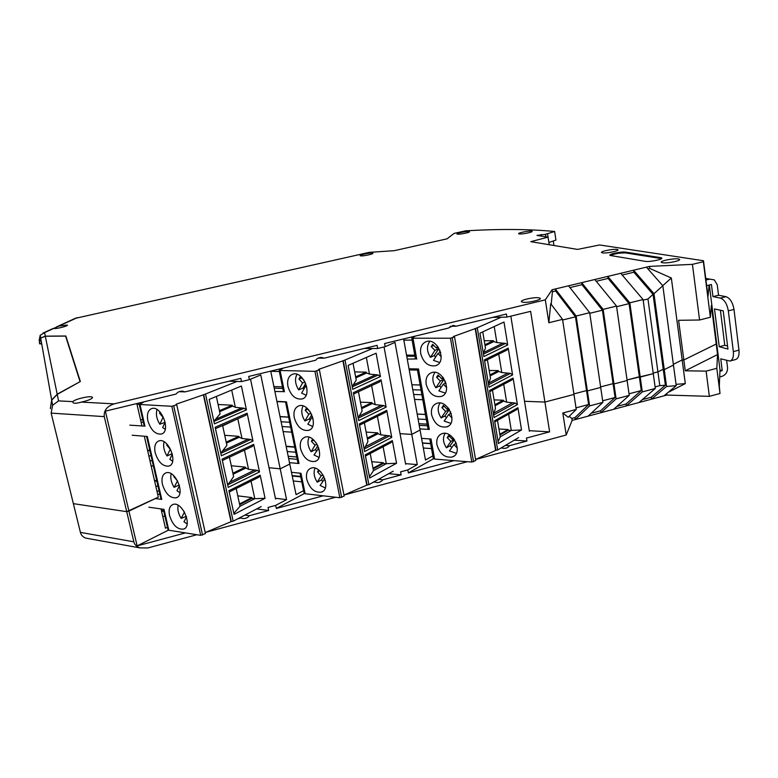 <?xml version="1.0" encoding="UTF-8"?>
<svg xmlns="http://www.w3.org/2000/svg" width="778" height="778" viewBox="0 0 778 778"><rect width="100%" height="100%" fill="white"/><g stroke="black" fill="none" stroke-linecap="round" stroke-linejoin="round"><path stroke-width="1.17" d="M384.05 346.949L405.669 464.291M283.416 368.052L279.137 370.454L283.357 391.198M314.934 371.339L339.86 497.735L344.177 496.072L319.408 369.9L314.934 371.339L279.137 370.454M319.408 369.9L318.523 369.433L343.234 360.729L367.08 485.025L368.889 484.665L393.221 471.186M372.652 348.486L343.234 360.729M304.033 492.814L305.151 493.729L300.989 473.277L291.478 472.324M367.08 485.025L343.973 495.022M339.86 497.735L305.151 493.729M380.452 376.562L352.716 389.321L348.145 365.407L376.105 353.193L380.452 376.562L378.254 374.977L352.249 386.89M386.131 407.137L358.697 420.616L353.358 392.676L381.055 379.829L386.131 407.137L383.943 405.571L358.22 418.136M392.345 440.601L396.556 463.25L369.667 478.003L365.242 454.838L392.345 440.601L391.198 442.488L365.466 456.034M391.752 437.401L364.61 451.561L359.329 423.922L386.734 410.376L391.752 437.401L389.574 435.836L364.133 449.052M294.249 417.64C297.138 426.928 301.942 431.168 308.681 430.36C319.651 427.239 309.167 401.613 298.684 405.931C294.774 407.711 293.296 411.611 294.249 417.64M300.522 448.605C303.459 457.95 308.321 462.22 315.109 461.412C325.943 458.242 315.109 432.899 304.791 437.255C301.008 438.986 299.588 442.77 300.522 448.605M306.726 479.229C309.712 488.633 314.623 492.931 321.46 492.114C332.148 488.915 320.983 463.844 310.821 468.23C307.174 469.912 305.812 473.578 306.726 479.229M287.918 386.345C290.748 395.555 295.504 399.766 302.175 398.968C313.281 395.895 303.167 369.968 292.528 374.257C288.473 376.075 286.936 380.102 287.918 386.345M289.494 462.647L299.005 463.532L286.469 401.827L276.939 401.399M274.897 391.48L283.445 391.635M366.739 484.986L342.894 360.729M366.35 357.452L369.482 374.101L378.254 374.977M379.538 381.901L381.055 379.829M371.641 385.616L375.21 404.657L383.943 405.571M369.424 476.739L373.469 470.661L386.296 463.688L396.556 463.25M383.116 446.747L386.296 463.688L383.36 463.435L373.148 468.969M377.408 416.347L380.889 434.883L389.574 435.836M386.734 410.376L385.538 412.311L359.572 425.187M289.679 422.279L281.111 421.764M282.093 426.548L290.661 427.093M295.776 452.242L287.208 451.522M292.139 475.572L300.697 476.457M288.181 456.248L296.739 456.997M293.248 480.96L301.806 481.874M282.803 388.475L274.226 388.164M297.906 462.696L299.005 463.532M297.215 459.321L288.648 458.534M352.181 386.53L356.236 380.102L353.037 363.277M375.025 375.025L353.494 384.847M354.68 371.903L366.175 372.137L366.321 372.905L369.482 374.101M358.152 417.757L362.12 410.998L358.454 391.742M380.734 405.601L359.436 415.977M361.624 408.431L372.059 403.403L375.21 404.657M360.438 402.158L371.923 402.644L372.059 403.403M373.469 470.661L370.211 453.535M371.767 461.704L383.223 462.696L383.36 463.435M386.384 435.845L365.31 446.757L364.055 448.643M367.42 438.86L377.738 433.579L380.889 434.883M366.127 432.091L377.602 432.831L377.738 433.579M365.31 446.757L367.926 441.554L364.367 422.804M285.555 402.002L276.978 401.613M280.07 416.697L288.648 417.193M291.692 432.169L283.124 431.586M286.178 446.514L294.745 447.194M292.227 476.01L300.794 476.885M279.351 371.505L270.773 371.32M273.895 386.569L282.472 386.861M355.779 377.661L366.321 372.905M366.175 372.137L355.624 376.883M355.818 377.875L366.817 372.915M361.673 408.664L372.555 403.422M361.478 407.662L371.923 402.644M383.223 462.696L373.002 468.22M367.469 439.123L378.234 433.618M367.274 438.102L377.602 432.831M280.051 416.58L288.619 417.066M286.129 446.232L294.697 446.922M312.561 426.48L307.864 424.204L311.774 417.475L312.678 417.057M310.237 411.834L306.483 408.08L305.209 410.317L308.827 414.266L304.947 420.995L309.323 418.953L310.228 420.139M304.947 420.995C301.514 415.491 300.892 410.483 303.05 405.96M318.961 457.386L314.03 454.984L318.805 448.04M317.084 444.209L315.012 445.23L311.122 451.755L315.45 449.606L316.461 450.929M311.122 451.755C307.806 446.465 307.125 441.632 309.07 437.246M325.262 487.942L320.128 485.423L324.844 478.684M323.016 474.862L321.139 475.854L317.229 482.185L321.509 479.929L322.637 481.397M317.229 482.185C314.03 477.099 313.301 472.431 315.032 468.181M306.085 395.243L301.631 393.084L305.53 386.151L306.483 385.732M304.062 380.296L300.22 376.737L298.947 379.032L302.574 382.961L298.703 389.904L303.128 387.959L303.926 389M298.703 389.904C295.163 384.176 294.58 378.983 296.982 374.335M309.323 418.953L311.793 414.674M311.074 413.225L308.827 414.266M311.774 417.475L313.145 418.972M315.45 449.606L317.832 445.619M317.949 448.459L319.311 449.966M312.668 439.113L311.404 441.252L315.012 445.23M316.306 443.071L312.824 439.239M321.509 479.929L323.794 476.243M324.056 479.102L325.408 480.6M318.649 470.019L317.531 471.847L321.139 475.854M321.314 472.528L320.682 471.818M303.128 387.959L305.686 383.398M304.995 381.91L302.574 382.961M305.53 386.151L306.882 387.619M305.209 410.317L307.543 409.238M311.404 441.252L313.651 440.144M317.531 471.847L319.593 470.778M298.947 379.032L301.378 377.991M660.6 257.635L661.368 257.829C664.947 258.977 649.708 262.264 645.098 261.33L610.273 255.466C607.122 254.416 621.437 251.333 625.668 252.14L660.6 257.635L660.716 258.481L625.775 252.947C619.901 252.792 614.766 253.638 610.37 255.495M539.349 297.945L539.718 298.071C543.948 299.598 525.218 303.683 521.921 301.952C517.954 300.493 535.05 296.574 539.349 297.945M602.473 252.86L601.89 252.704C598.603 251.586 615.028 248.347 617.606 249.612C620.718 250.613 606.461 253.667 602.473 252.86M519.218 233.915L518.848 233.828C516.524 233.05 530.217 230.327 531.948 231.222C534.165 231.912 522.057 234.479 519.218 233.915M662.525 262.731L661.757 262.536C657.78 261.165 675.926 257.644 679.126 259.162C682.851 260.367 667.359 263.703 662.525 262.731M457.376 234.129L457.124 234.061C455.101 233.381 467.85 230.803 469.319 231.591C471.274 232.204 459.71 234.664 457.376 234.129M360.457 255.816L360.35 255.777C358.337 255.077 371.252 252.325 372.701 253.151C374.704 253.813 362.334 256.516 360.457 255.816M562.543 319.369L550.727 303.712L548.86 322.744L562.543 319.369L573.97 394.436L544.921 402.051L530.635 311.346L506.925 317.103L506.429 314.03L456.083 326.225L453.73 325.476L448.138 328.151L384.565 343.545L385.139 346.687L377.68 348.495L377.097 345.354L324.095 358.191L321.878 357.472C319.155 357.394 317.103 358.308 315.722 360.224L248.717 376.455L249.378 379.654L241.52 381.57L240.84 378.361L184.94 391.898L182.956 391.227C179.932 391.013 177.656 391.956 176.1 394.047L105.37 411.173L128.934 511.088L126.726 511.671L104.281 416.629C103.678 410.531 106.965 406.272 114.152 403.87L545.32 299.851L552.108 289.737L649.484 266.407L692.43 264.355L703.351 261.719L703.487 260.737L599.644 244.963L577.519 249.407L530.79 241.666L548.072 237.134L536.985 235.452L545.495 234.314L554.636 231.494C529.876 229.082 500.215 228.849 465.652 230.813L454.109 233.4L447.049 238.836L415.977 245.809L394.271 250.672L369.151 252.383L75.184 318.377M58.856 326.089L67.219 325.039C69.223 325.788 55.646 329.22 53.672 328.452L77.401 317.599M53.672 328.452L44.57 332.624L45.299 336.164L65.829 335.989L80.338 381.521L57.232 394.397L51.708 400.203L50.395 408.654M72.879 401.643C74.309 399.25 90.024 395.574 92.174 397.12L92.485 397.432C92.047 398.949 88.342 400.505 81.379 402.1C77.217 403.325 74.464 403.558 73.113 402.79L72.879 401.643L58.564 400.874L52.612 405.28L51.144 413.118L73.365 503.648L126.726 511.671L133.845 541.809L80.426 532.395L73.365 503.648L126.726 511.671L158.323 497.152L144.319 436.225M661.368 257.829L661.485 258.666L660.716 258.481M553.275 240.986L553.955 245.498M554.636 231.494L555.93 240.091L548.889 242.473M547.547 233.838L549.229 244.72M703.487 260.737L707.999 296.467L709.118 285.088M692.43 264.355L699.568 320.001L710.372 317.259L703.351 261.719M649.484 266.407L649.756 268.429L671.336 277.999L682.17 359.961L683.833 359.971L678.601 320.303L699.568 320.001M706.638 285.701L711.432 284.515L712.949 296.613L720.36 298.1C724.406 299.588 727.06 303.838 728.325 310.85L733.343 351.617C733.8 356.956 732.662 360.097 729.91 361.041L720.759 358.843L722.237 370.639L720.01 369.968L719.3 386.034L720 393.483L709.361 396.352L706.123 371.125L685.262 370.805L683.833 359.971L682.17 359.961L685.301 383.612L668.117 392.394M647.918 268.867L649.756 268.429M653.977 293.705L664.266 369.608L663.235 369.268L653.063 294.395L633.875 272.232L633.593 270.219L653.977 293.705L662.837 285.75L646.401 267.146M633.875 272.232L622.206 275.033M629.84 302.807L640.236 377.067L639.331 376.756L629.081 303.634L608.075 278.427L607.783 276.394L629.84 302.807L643.075 299.549L620.727 273.302M608.075 278.427L596.211 281.276M603.145 309.381L581.681 282.647L581.983 284.69L602.425 310.198L613.074 383.632L613.949 383.962L603.145 309.381L616.526 306.085L594.771 279.516M569.934 287.578L581.983 284.69M568.533 285.798L589.685 312.688L576.148 316.024L555.307 288.969L555.618 291.011L552.419 291.779L551.194 304.324M552.108 289.737L552.419 291.779M548.86 322.744L545.32 299.851M66.636 339.344L65.829 335.989M45.299 336.164L40.67 338.012L39.367 342.514M39.6 343.565L41.652 343.565M44.57 332.624L40.184 335.289L39.095 340.725M545.495 234.314L545.874 236.794M541.196 234.489L541.449 236.123M709.332 285.04L716.392 341.172L716.227 344.022L711.364 305.414L710.372 317.259M720.01 369.968L716.392 341.172L716.227 344.022L683.833 359.971L716.227 344.022L717.549 354.564L685.262 370.805M673.349 364.299L682.17 359.961L673.349 364.299M671.336 277.999L662.778 285.682M709.361 396.352L666.94 395.059L651.468 399.192L666.552 386.452L664.266 369.608L673.456 365.086L662.837 285.75M653.063 294.395L647.957 298.985L643.153 300.162M642.317 399.629L651.205 397.257L651.468 399.192L626.329 405.912L642.307 391.908L640.236 377.067L653.267 373.654L643.075 299.549M616.614 306.707L629.081 303.634M616.886 406.417L626.047 403.976L626.329 405.912L600.917 412.71L616.108 398.861L629.246 395.38L627.126 380.51L613.949 383.962L627.126 380.51L616.526 306.085M589.773 313.31L602.425 310.198M555.618 291.011L575.477 316.831L586.534 390.585L587.371 390.926L600.694 387.434L589.685 312.688M591.173 413.283L600.626 410.765L600.917 412.71L575.243 419.575L574.942 417.621L588.615 404.521L586.534 390.585L587.371 390.926L576.148 316.024M562.64 319.991L575.477 316.831M141.975 426.043L136.811 403.558M184.94 391.898L179.173 391.674M324.095 358.191L318.192 358.133M456.083 326.225L450.161 326.303M506.925 317.103L492.639 317.366M454.012 460.634L408.362 472.917L407.818 469.912L417.271 464.622L411.766 434.406L420.062 430.02L411.766 434.406L400.018 433.657L411.766 434.406L395 342.398L385.139 346.687M377.68 348.495L364.299 348.456M323.249 495.819L276.307 508.452L275.665 505.389L286.576 499.632L280.197 468.823L269.023 467.724L280.197 468.823L260.776 374.947L249.378 379.654M241.52 381.57L229.15 381.191M576.245 409.442L568.203 417.28L562.815 413.001L576.245 409.442L573.97 394.436L544.921 402.051L524.547 401.292L544.921 402.051L549.618 431.848L526.463 438.063L526.939 441.009L509.532 445.687C508.122 447.632 506.128 448.507 503.541 448.332L501.11 447.953M586.534 390.585L573.882 393.901L586.534 390.585M666.552 386.452L676.218 385.674L673.456 365.086L664.266 369.608L663.235 369.268L657.925 371.884L653.199 373.119L657.925 371.884L663.235 369.268L665.394 385.207L651.205 397.257M642.307 391.908L655.309 388.465L653.267 373.654L627.049 379.965L639.331 376.756L641.266 390.566L629.023 393.814M616.108 398.861L613.949 383.962L613.074 383.632L600.616 386.899L613.074 383.632L615.087 397.509L602.658 400.796M647.957 298.985L659.802 385.655L665.394 385.207M303.595 490.655L296.048 494.633L289.776 464.048L280.197 468.823L289.776 464.048L270.725 371.125M432.84 455.898L425.478 460.022L403.617 338.936M250.535 379.178L275.568 499.058M144.445 401.711L139.272 404.453L144.134 425.673M171.831 406.301L200.705 535.352L205.441 533.572L176.732 404.755L171.831 406.301L139.272 404.453M176.732 404.755L176.168 404.19L203.69 394.728L231.309 521.581L233.167 521.211L261.204 506.566M237.076 381.434L203.69 394.728M167.941 529.39L168.816 530.226L164.032 509.366L148.851 507.188M231.309 521.581L205.217 532.551M200.705 535.352L168.816 530.226M246.441 409.87L214.436 423.854L209.136 399.435L241.413 386.024L246.441 409.87L244.185 408.246L213.901 421.413M253.015 441.068L221.36 455.791L215.175 427.268L247.141 413.206L253.015 441.068L250.769 439.463L220.826 453.321M260.202 475.202L265.065 498.299L234.061 514.346L228.936 490.714L260.202 475.202L258.743 477.235M259.512 471.935L228.207 487.368L222.09 459.176L253.706 444.374L259.512 471.935L257.285 470.33L227.662 484.869M155.192 452.738C158.226 462.151 162.777 466.606 168.865 466.1C178.823 463.503 168.243 437.08 158.78 440.951C155.211 442.585 154.015 446.514 155.192 452.738M162.407 484.334C165.49 493.797 170.1 498.29 176.227 497.794C186.068 495.178 175.196 469.027 165.87 472.907C162.417 474.492 161.27 478.305 162.407 484.334M169.555 515.571C172.677 525.092 177.335 529.614 183.501 529.137C193.226 526.492 182.071 500.614 172.881 504.504C169.546 506.04 168.437 509.726 169.555 515.571M147.878 420.791C150.874 430.137 155.376 434.552 161.416 434.056C171.491 431.479 161.202 404.764 151.603 408.615C147.927 410.298 146.682 414.353 147.878 420.791M155.347 498.562L161.756 499.427L147.314 436.468L132.163 435.242M129.819 425.167L144.231 426.081M230.998 521.542L203.379 394.718M231.698 390.06L235.355 407.302L244.185 408.246M215.467 428.639L245.916 415.228L247.141 413.206M237.805 418.807L241.987 438.481L250.769 439.463M233.847 513.354L240.013 506.264L254.785 498.688L265.065 498.299M251.051 481.115L254.785 498.688L252.062 498.348L239.673 504.689M244.467 450.141L248.542 469.309L257.285 470.33M253.706 444.374L252.247 446.446M151.088 455.966L148.802 455.743M149.93 460.625L152.216 460.858M158.08 486.415L155.785 486.124M161.367 510.378L163.652 510.708M156.903 490.957L159.189 491.249M162.699 516.184L164.985 516.524M140.497 419.605L142.782 419.76M143.347 422.24L141.061 422.075M160.89 498.669L161.756 499.427M159.908 494.409L157.623 494.098M213.872 421.258L220.106 413.877L216.342 396.44M240.947 408.275L216.128 419.041M218.083 404.511L232.223 405.221L232.389 405.999L235.355 407.302M220.787 453.156L226.894 445.395L222.615 425.517M247.55 439.463L222.994 450.802M226.359 442.906L239.021 437.119L241.987 438.481M222.683 425.829L235.345 419.896M224.716 435.291L238.856 436.351L239.021 437.119M240.013 506.264L236.191 488.506M237.767 495.839L251.897 497.589L252.062 498.348M254.075 470.32L229.792 482.214L227.633 484.694M233.05 473.967L245.576 467.899L248.542 469.309M231.28 465.73L245.41 467.14L245.576 467.899M229.792 482.214L233.614 476.574L229.442 457.192M147.616 450.579L149.901 450.793M153.392 466.022L151.107 465.779M154.608 481.018L156.903 481.29M161.532 511.127L163.827 511.457M139.136 404.336L136.957 404.22M140.536 419.799L142.821 419.955M219.591 411.494L232.389 405.999M232.223 405.221L219.415 410.696M219.629 411.698L232.846 406.028M226.408 443.129L239.478 437.158M226.194 442.118L238.856 436.351M251.897 497.589L239.507 503.92M233.108 474.21L246.033 467.948M232.885 473.199L245.41 467.14M147.528 450.19L149.814 450.404M154.482 480.454L156.767 480.726M172.619 461.208L169.837 459.302L172.366 454.07M167.153 444.277L166.735 445.133L170.246 449.256L167.007 455.976L172.035 453.73L172.327 454.158M167.007 455.976C163.964 450.987 162.991 446.271 164.1 441.816M179.922 492.746L176.937 490.714L179.485 485.657M177.54 480.765L174.126 487.359L179.096 485.005L179.446 485.53M174.126 487.359C171.189 482.574 170.188 478.032 171.141 473.734M187.128 523.934L183.968 521.766L186.506 516.903M184.464 512.07L181.157 518.391L186.331 516.32M181.157 518.391C178.337 513.801 177.316 509.434 178.113 505.292M165.228 429.3L162.651 427.54L165.169 422.133M160.044 412.058L159.519 413.206L163.03 417.3L159.821 424.234L165.072 422.347M159.821 424.234C156.65 419.041 155.707 414.139 156.991 409.539M174.175 476.117L173.883 476.7L177.374 480.843M181.109 507.596L184.425 512.089M166.735 445.133L167.601 444.763M173.883 476.7L174.476 476.428M159.519 413.206L160.647 412.748M723.209 310.84L714.496 308.944L719.242 346.725L727.945 349.069L723.209 310.84M720.409 310.237L724.765 345.286L719.242 346.725M724.765 345.286L727.566 346.025M722.237 370.639L719.961 371.242M726.662 360.535L727.537 367.537C727.683 371.942 725.806 374.889 721.916 376.367L719.708 376.96M730.172 360.973L735.482 359.572C738.264 358.629 739.421 355.478 738.964 350.139L733.994 309.411C732.73 302.409 730.065 298.169 725.991 296.69L720.36 298.1M712.949 296.613L718.541 295.222L725.991 296.69M718.541 295.222L717.248 284.826L714.321 279.876L709.711 279.117L705.918 280.051M588.11 416.133L602.892 402.372L589.607 405.892L575.243 419.575L572.122 420.402L566.219 434.999L475.572 459.477M467.335 461.704L344.022 495.002M335.678 497.249L205.664 532.356M196.873 534.739L147.859 547.965L139.923 547.887C136.5 546.584 134.468 544.551 133.845 541.809M562.815 413.001L566.219 434.999M572.122 420.402L571.83 418.447L569.185 416.327M574.942 417.621L571.83 418.447M629.246 395.38L613.657 409.306M655.309 388.465L638.933 402.547M676.218 385.674L663.945 395.856M666.94 395.059L666.736 393.542M720 393.483L716.82 368.305L706.123 371.125M88.235 538.551L85.58 538.075C82.769 536.908 81.048 535.021 80.426 532.395M407.818 469.912L400.582 471.857L401.137 474.862L382.795 479.793C381.22 481.893 379.022 482.798 376.202 482.486L374.763 481.952L372.837 482.477M275.665 505.389L268.011 507.45L268.663 510.504L249.378 515.697C247.579 518.002 245.138 518.907 242.036 518.411L240.908 517.973L237.728 518.829M185.446 532.901L137.142 545.893L128.934 511.088L158.323 497.152M588.615 404.521L576.012 407.857M589.607 405.892L587.371 390.926L600.694 387.434L602.892 402.372M600.626 410.765L615.087 397.509M626.047 403.976L641.266 390.566M659.802 385.655L655.095 386.909M676.043 384.361L685.301 383.612M716.82 368.305L717.549 354.564M161.036 508.938L165.461 528.223L167.445 527.231M286.576 499.632L275.402 498.27M417.271 464.622L405.542 463.62M549.618 431.848L529.283 430.691M168.437 530.139L137.142 545.893M239.692 517.798L240.908 517.973M244.905 515.075L249.378 515.697M256.682 508.919L268.663 510.504M373.926 481.874L374.763 481.952M276.307 508.452L304.392 493.544M378.448 479.365L382.795 479.793M388.699 473.685L401.137 474.862M433.443 458.787L408.362 472.917M505.408 445.415L509.532 445.687M514.219 440.202L526.939 441.009M39.668 343.876L41.711 343.876M80.046 381.687L57.193 394.193L51.669 399.989L50.356 408.431M39.503 343.195L40.68 338.09L45.309 336.242L65.595 336.077L80.008 381.483M510.835 316.16L529.371 431.226M415.287 336.106L411.757 338.216L415.394 358.512M450.462 338.216L471.808 462.064L475.757 460.518L454.546 336.893L450.462 338.216L411.757 338.216M454.546 336.893L453.389 336.514L475.543 328.501L495.956 450.316L497.706 449.976L518.644 437.576M501.295 317.21L475.543 328.501M433.229 458.116L434.601 459.069L431.012 439.006L421.569 438.384M495.956 450.316L475.562 459.419M471.808 462.064L434.601 459.069M507.713 344.926L483.867 356.577L479.958 333.149L503.998 322.024L507.713 344.926L505.574 343.39L483.459 354.126M512.585 374.908L488.992 387.24L484.422 359.854L508.238 348.136L512.585 374.908L510.456 373.382L488.574 384.75M517.924 407.721L521.532 429.942L498.387 443.499L494.594 420.781L517.924 407.721L516.767 409.568L494.779 421.909M517.409 404.579L494.059 417.572L489.527 390.488L513.101 378.089L517.409 404.579L515.279 403.053L493.631 415.044M426.188 384.351C428.941 393.522 433.988 397.548 441.321 396.449C453.166 392.822 442.692 367.975 431.333 372.75C427.141 374.646 425.42 378.507 426.188 384.351M431.586 414.693C434.406 423.942 439.512 427.997 446.903 426.869C458.582 423.183 447.7 398.637 436.526 403.451C432.48 405.309 430.837 409.053 431.586 414.693M436.935 444.724C439.813 454.031 444.967 458.116 452.417 456.968C463.941 453.224 452.66 428.97 441.661 433.823C437.771 435.631 436.195 439.269 436.935 444.724M420.723 353.669C423.426 362.772 428.406 366.778 435.68 365.699C447.681 362.14 437.625 336.991 426.081 341.698C421.734 343.643 419.945 347.63 420.723 353.669M419.857 428.882L429.31 429.456L418.486 368.966L409.004 368.801M407.254 359.066L415.481 358.969M495.596 450.297L475.173 328.501M494.224 326.546L496.86 342.573L505.574 343.39M484.626 361.099L506.984 350.071L508.238 348.136M498.756 354.126L501.781 372.526L510.456 373.382M498.085 441.719L500.235 436.847L511.292 430.429L521.532 429.942M508.618 414.139L511.292 430.429L508.17 430.253L499.933 435.009M503.716 384.293L506.653 402.177L515.279 403.053M513.101 378.089L511.905 379.975L489.732 391.665M421.034 390.011L412.787 389.749M413.643 394.456L421.88 394.747M426.315 419.468L418.078 419.031M427.433 425.731L419.216 425.362M422.396 442.935L430.613 443.509M418.914 423.689L427.151 424.156M423.31 448.011L431.527 448.614M414.985 356.217L406.738 356.227M427.949 428.581L429.31 429.456M483.333 353.358L485.462 348.048L482.759 331.846M502.355 343.448L483.828 352.415M484.237 340.735L493.417 340.706L493.534 341.464L496.86 342.573M488.438 383.924L490.5 378.332L487.407 359.728M507.256 373.421L488.924 382.922M490.052 375.667L498.465 371.369L501.781 372.526M489.187 370.464L498.348 370.62L498.465 371.369M500.235 436.847L497.502 420.383M498.931 429.009L508.053 429.524L508.17 430.253M512.099 403.082L493.962 413.089L493.485 414.168M495.022 405.494L503.347 400.962L506.653 402.177M494.088 399.882L503.22 400.223L503.347 400.962M493.962 413.089L495.489 408.285L492.474 390.216M417.465 370.075L409.209 369.929M411.893 384.77L420.139 385.003M422.775 399.736L414.538 399.415M417.183 414.1L425.42 414.509M422.425 443.139L430.652 443.713M412.097 340.103L403.831 340.132M406.544 355.128L414.8 355.196M485.034 345.52L493.534 341.464M493.417 340.706L484.908 344.761M485.073 345.753L494.059 341.464M490.101 375.93L498.99 371.378M489.926 374.918L498.348 370.62M508.053 429.524L499.816 434.28M495.071 405.776L503.872 400.981M494.896 404.755L503.22 400.223M417.173 414.032L425.41 414.441M445.249 393.075L438.85 390.887L443.343 384.167L445.813 382.941M442.896 377.194L441.797 378.847L438.063 375.045L436.594 377.272L440.319 381.074L435.845 387.814L439.628 385.927L441.048 387.609M435.845 387.814C432.189 382.027 431.887 376.883 434.96 372.38M450.822 423.349L444.16 421.063L448.663 414.528L451.026 413.283M449.344 409.481L445.638 411.426L441.165 417.961L444.909 415.987L446.426 417.776M441.165 417.961C437.625 412.408 437.255 407.439 440.047 403.053M456.307 453.302L449.421 450.919L453.914 444.578L456.19 443.304M454.371 439.521L450.909 441.447L446.436 447.807L450.141 445.726L451.755 447.632M446.436 447.807C443.003 442.468 442.565 437.664 445.094 433.395M439.609 362.48L433.482 360.389L437.975 353.465L440.543 352.269M437.606 346.249L436.419 348.106L432.665 344.323L431.197 346.618L434.941 350.401L430.467 357.326L434.299 355.556L435.612 357.112M430.467 357.326C426.684 351.306 426.48 345.996 429.835 341.367M441.797 378.847L443.509 378.011M446.018 383.146L444.831 381.94L445.317 381.21M439.628 385.927L444.102 379.217L440.319 381.074M443.343 384.167L446.65 387.541M444.909 415.987L449.353 409.51M448.663 414.528L452.018 417.99M451.259 413.517L450.141 412.369L450.569 411.747M448.109 407.808L447.117 409.257L448.634 408.469M447.117 409.257L443.402 405.426L441.923 407.594L445.638 411.426M450.141 445.726L454.449 439.628M453.914 444.578L457.318 448.118M456.423 443.538L455.402 442.478L455.772 441.962M453.273 438.092L452.388 439.346L453.71 438.617M452.388 439.346L448.673 435.495L447.204 437.596L450.909 441.447M436.419 348.106L438.325 347.231M440.698 352.424L439.453 351.17L439.998 350.343M434.299 355.556L438.763 348.641L434.941 350.401M437.975 353.465L441.223 356.752M443.11 378.205L444.102 379.217M436.594 377.272L439.064 376.066M448.498 408.547L449.198 409.267M441.923 407.594L444.306 406.359M447.204 437.596L449.49 436.341M437.664 347.533L438.763 348.641M431.197 346.618L433.784 345.451M345.082 360.37L368.889 484.665M284.437 391.83L280.119 370.62M341.649 497.395L316.772 370.98M57.232 394.397L58.564 400.874M81.379 402.1L114.152 403.87M625.775 252.947L625.668 252.14M51.144 413.118L104.281 416.629M205.596 394.358L233.167 521.211M144.971 426.256L140.011 404.609M202.552 535.001L173.718 405.941M738.964 350.139L733.343 351.617M733.994 309.411L728.325 310.85M705.714 278.417L709.711 279.117M57.193 394.193L45.309 336.242M477.332 328.151L497.706 449.976M416.736 359.164L413.021 338.381M473.559 461.733L452.251 337.876M353.611 393.999L379.81 381.813M308.681 430.36L309.839 429.806M315.109 461.412L316.403 460.751M321.46 492.114L322.87 491.356M302.175 398.968L303.187 398.521M298.013 463.25L285.507 401.788M304.149 493.408L300.036 473.18M539.874 299.083L539.718 298.071M617.606 249.612L617.703 250.283M679.126 259.162L679.243 260.056M92.368 397.937L92.174 397.12M52.612 405.28L51.708 400.203M40.184 335.289L40.67 338.012M43.062 333.062L53.497 328.297M56.541 326.906L75.699 318.134M181.371 391.169L182.956 391.227M320.614 357.462L321.878 357.472M452.699 325.486L453.73 325.476M215.477 428.668L245.916 415.228M229.209 491.978L259.074 477.128M222.382 460.498L252.529 446.348M168.865 466.1L169.74 465.711M176.227 497.794L177.209 497.317M183.501 529.137L184.59 528.583M161.416 434.056L162.155 433.735M161.007 499.175L146.604 436.409M168.067 529.944L163.322 509.269M139.923 547.887L85.58 538.075M40.68 338.09L51.669 399.989M441.321 396.449L442.838 395.681M446.903 426.869L448.575 425.965M452.417 456.968L454.216 455.937M435.68 365.699L437.022 365.067M428.046 429.145L417.261 368.947M433.346 458.719L429.796 438.928"/></g></svg>
